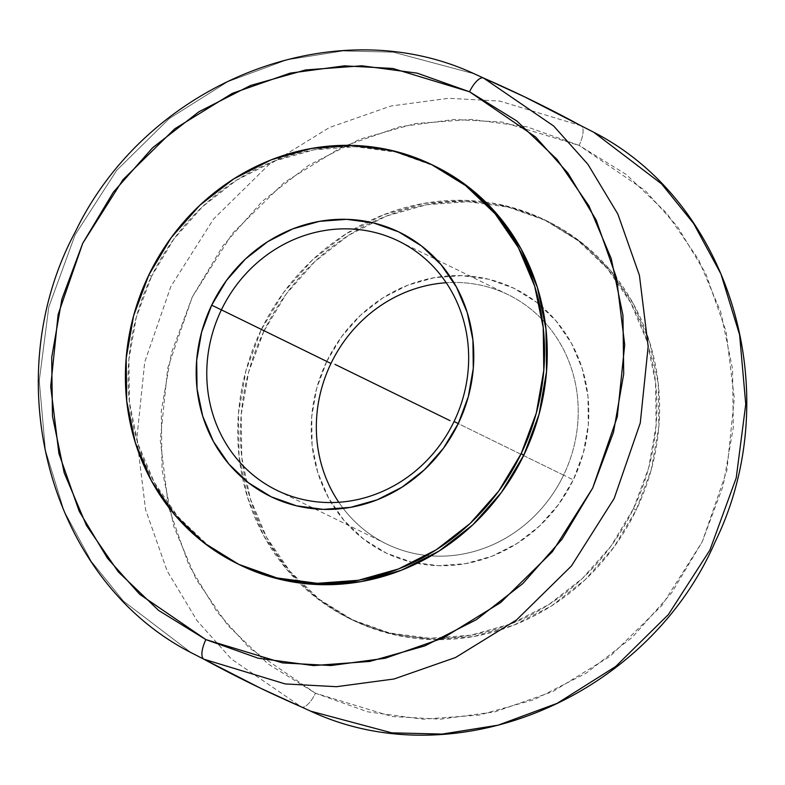 <?xml version="1.0" encoding="UTF-8"?>
<svg xmlns="http://www.w3.org/2000/svg" width="785" height="785" viewBox="0 0 785 785"><rect width="100%" height="100%" fill="white"/><g stroke="black" fill="none" stroke-linecap="round" stroke-linejoin="round"><path stroke-width="0.59" stroke-dasharray="3.92 2.94" d="M524.468 96.79A9247.437 3389.12 -64.4 0 1 581.145 125.806A18.497 6.78 -64.4 0 1 579.124 145.402L645.241 190.627L677.524 226.737L705.744 273.622L726.076 331.427L734.309 398.407L726.871 470.519L702.271 541.709L661.981 605.363L610.239 656.201L552.718 691.634L494.825 711.877L440.532 719.158L392.137 716.538L315.472 693.224A18.497 6.78 -64.4 0 1 301.46 706.951A9247.437 3389.12 -64.4 0 1 260.532 688.209M310.664 711.161L301.46 706.951L231.32 658.978L197.074 620.67L167.146 570.931L145.568 509.612L136.835 438.56L144.725 362.062L170.826 286.545L213.569 219.015L268.45 165.076L329.464 127.494L390.891 106.024L448.48 98.302L499.819 101.079L581.145 125.806L593.882 132.331M563.601 475.141A138.67 129.025 116.1 0 1 431.161 555.868A138.67 129.025 116.1 0 1 343.231 508.454A138.67 129.025 116.1 0 1 338.786 502.272A138.67 129.025 -63.9 0 0 386.338 543.868A138.67 129.025 -63.9 0 0 431.161 555.868A138.67 129.025 -63.9 0 0 563.601 475.141L454.034 421.535L563.601 475.141A138.67 129.025 -63.9 0 0 545.212 322.772A138.67 129.025 -63.9 0 0 508.229 294.738A138.67 129.025 -63.9 0 0 446.214 282.728A138.67 129.025 116.1 0 1 453.818 282.443A138.67 129.025 116.1 0 1 545.212 322.772A138.67 129.025 116.1 0 1 563.601 475.141L573.325 479.831L563.601 475.141M417.159 563.326A147.001 136.767 -63.9 0 0 573.325 479.831L558.518 504.539L539.54 526.019L517.129 543.446L492.136 556.153L465.525 563.659L438.315 565.671L411.556 562.099L386.279 553.101L363.445 539.01L343.948 520.367L328.513 497.896L317.758 472.452L312.087 445.016L311.714 416.649L316.659 388.438L326.727 361.463L330.966 363.465L326.727 361.463A147.001 136.767 -63.9 0 0 417.149 563.326M633.456 508.67L636.184 510.005A221.939 206.494 -63.9 0 0 547.567 221.292A221.939 206.494 -63.9 0 0 486.828 203.168A221.939 206.494 -63.9 0 0 371.668 222.479A221.939 206.494 -63.9 0 0 263.868 331.28L261.14 329.955A221.939 206.494 116.1 0 1 367.851 221.674A221.939 206.494 116.1 0 1 485.689 202.039A221.939 206.494 116.1 0 1 544.839 219.957A221.939 206.494 116.1 0 1 633.456 508.67L611.103 545.967L582.45 578.398L548.617 604.715L510.878 623.908L470.696 635.242L429.621 638.274L389.223 632.887L351.052 619.296L316.581 598.023L287.143 569.871L263.848 535.949L247.609 497.533L239.042 456.114L238.473 413.283L245.94 370.687L261.14 329.955L283.493 292.658L312.136 260.227L345.979 233.91L383.718 214.717L423.9 203.384L464.975 200.352L505.373 205.739L543.544 219.329L578.015 240.602L607.453 268.745L630.747 302.676L646.987 341.092L655.553 382.511L656.123 425.342L648.655 467.938L633.456 508.67A221.939 206.494 116.1 0 1 349.757 618.668A221.939 206.494 116.1 0 1 299.311 582.961A221.939 206.494 116.1 0 1 242.496 477.869A221.939 206.494 116.1 0 1 261.14 329.955L263.868 331.28A221.939 206.494 -63.9 0 0 245.479 480.391A221.939 206.494 -63.9 0 0 300.9 583.167A221.939 206.494 -63.9 0 0 352.485 620.003A221.939 206.494 -63.9 0 0 636.184 510.005L633.456 508.67M435.243 166.332A221.939 206.494 -63.9 0 0 151.544 276.33L148.816 274.995L151.544 276.33L173.897 239.032L202.55 206.602L236.383 180.285L274.122 161.092L314.304 149.758L355.379 146.726L395.777 152.113L435.135 166.283M191.118 652.669L123.431 601.114L91.335 561.432L64.076 511.045L45.393 450.148L39.25 380.774L48.778 307.082L75.105 234.892L116.641 170.404L169.305 118.515L227.758 81.699L286.898 59.827L342.819 50.927L393.207 52.153L474.336 73.839L393.207 52.153L342.819 50.927L286.898 59.827L227.758 81.699L169.305 118.515L116.641 170.404L75.105 234.892L48.778 307.082L39.25 380.774L45.393 450.148L64.076 511.045L91.335 561.432L123.431 601.114L191.118 652.669M240.024 564.974L206.985 544.397L177.547 516.255L154.252 482.324L138.013 443.908L129.446 402.489L128.877 359.658L136.345 317.061L151.544 276.33A221.939 206.494 -63.9 0 0 240.161 565.043M581.145 125.806L499.819 101.079L448.48 98.302L390.891 106.024L329.464 127.494L268.45 165.076L213.569 219.015L170.826 286.545L144.725 362.062L136.835 438.56L145.568 509.612L167.146 570.931L197.074 620.67L231.32 658.978L301.46 706.951A18.497 6.78 115.6 0 0 315.472 693.224L249.355 647.998L217.072 611.888L188.851 565.004L168.52 507.198L160.287 440.218L167.725 368.106L192.325 296.916L232.615 233.263L284.356 182.414L341.867 146.991L399.771 126.748L454.064 119.467L502.459 122.087L579.124 145.402A18.497 6.78 115.6 0 0 581.145 125.806M579.124 145.402L526.843 126.787L471.51 119.418L415.245 123.569L360.217 139.082L308.534 165.37L262.18 201.411L222.94 245.833L192.325 296.916L171.503 352.71L161.288 411.055L162.053 469.724L173.789 526.45L196.034 579.055L227.935 625.527L268.264 664.081L315.472 693.224L367.753 711.838L423.086 719.207L479.35 715.057L534.379 699.543L586.061 673.255L632.416 637.214L671.656 592.793L702.271 541.709L723.093 485.915L733.308 427.57L732.542 368.901L720.807 312.175L698.562 259.56L666.661 213.088L626.332 174.545L579.124 145.402M263.868 331.28L248.668 372.012L241.201 414.617L241.77 457.449L250.337 498.867L266.576 537.283L289.861 571.205L319.309 599.347L353.78 620.631L391.941 634.221L432.339 639.598L473.424 636.576L513.606 625.243L551.335 606.049L585.178 579.732L613.831 547.302L636.184 510.005L651.383 469.273L658.841 426.677L658.281 383.845L649.715 342.427L633.475 304.011L610.181 270.079L580.733 241.937L546.272 220.663L508.101 207.073L467.703 201.686L426.618 204.718L386.446 216.052L348.707 235.235L314.863 261.552L286.221 293.983L263.868 331.28M326.727 361.463L341.524 336.755L360.501 315.276L382.923 297.849L407.915 285.132L434.527 277.635L461.727 275.623L488.486 279.185L513.773 288.193L536.597 302.284L556.104 320.918L571.529 343.398L582.284 368.832L587.955 396.268L588.328 424.636L583.392 452.857L573.325 479.831A147.001 136.767 -63.9 0 0 542.504 307.141A147.001 136.767 -63.9 0 0 326.727 361.463M386.338 543.868L276.771 490.262M544.839 219.957L547.567 221.292M349.757 618.668L352.485 620.003M508.229 294.738L398.662 241.132"/><path stroke-width="1.18" d="M524.468 96.79L483.54 78.049A18.497 6.78 115.6 0 0 469.528 91.776L392.863 68.462L344.468 65.842L290.175 73.123L232.281 93.366L174.761 128.799L123.019 179.637L82.729 243.291L58.129 314.481L50.691 386.593L58.924 453.573L79.256 511.378L107.476 558.263L139.759 594.373L205.876 639.598L282.541 662.913L330.936 665.533L385.229 658.252L443.132 638.009L500.644 602.586L552.385 551.737L592.675 488.084L617.275 416.894L624.713 344.782L616.48 277.802L596.149 219.996L567.928 173.112L535.645 137.002L469.528 91.776A18.497 6.78 -64.4 0 1 483.54 78.049L474.336 73.839C333.654 8.292 147.168 82.543 75.556 231.379C-4.661 380.215 49.632 580.292 191.118 652.669L203.855 659.194A18.497 6.78 -64.4 0 1 205.876 639.598A18.497 6.78 115.6 0 0 203.855 659.194L285.181 683.921L336.52 686.698L394.109 678.976L455.536 657.506L516.55 619.924L571.431 565.985L614.174 498.455L640.275 422.938L648.165 346.44L639.432 275.388L617.854 214.069L587.926 164.33L553.68 126.022L483.54 78.049L553.68 126.022L587.926 164.33L617.854 214.069L639.432 275.388L648.165 346.44L640.275 422.938L614.174 498.455L571.431 565.985L516.55 619.924L455.536 657.506L394.109 678.976L336.52 686.698L285.181 683.921L203.855 659.194L191.118 652.669L260.532 688.209A9247.437 3389.12 -64.4 0 1 203.855 659.194A9247.437 3389.12 115.6 0 0 260.532 688.209A9247.437 3389.12 115.6 0 0 301.46 706.951L310.664 711.161L391.793 732.847L442.181 734.073L498.102 725.173L557.242 703.301L615.695 666.485L668.359 614.596L709.895 550.108L736.222 477.918L745.75 404.226L739.607 334.852L720.924 273.955L693.665 223.568L661.569 183.886L593.882 132.331L581.145 125.806A9247.437 3389.12 115.6 0 0 524.468 96.79A9247.437 3389.12 115.6 0 0 483.54 78.049A9247.437 3389.12 -64.4 0 1 524.468 96.79L593.882 132.331L661.569 183.886L693.665 223.568L720.924 273.955L739.607 334.852L745.75 404.226L736.222 477.918L709.895 550.108L668.359 614.596L615.695 666.485L557.242 703.301L498.102 725.173L442.181 734.073L391.793 732.847L310.664 711.161C455.349 778.848 647.703 697.659 715.233 541.699C787.355 394.07 731.218 202.854 593.882 132.331M338.786 502.272A138.67 129.025 116.1 0 1 330.966 363.465A138.67 129.025 -63.9 0 0 338.786 502.272M221.399 309.859L330.966 363.465L221.399 309.859A138.67 129.025 -63.9 0 0 277.576 490.654A138.67 129.025 -63.9 0 0 454.034 421.535A138.67 129.025 116.1 0 1 276.771 490.262A138.67 129.025 116.1 0 1 221.399 309.859L211.675 305.169L221.399 309.859A138.67 129.025 116.1 0 1 398.662 241.132A138.67 129.025 116.1 0 1 454.034 421.535L458.273 423.537A147.001 136.767 116.1 0 1 271.227 496.807A147.001 136.767 116.1 0 1 211.675 305.169L226.482 280.461L245.46 258.981L267.871 241.554L292.864 228.847L319.475 221.341L346.685 219.329L373.444 222.901L398.721 231.899L421.555 245.99L441.052 264.633L456.487 287.104L467.242 312.548L472.913 339.983L473.286 368.351L468.341 396.562L458.273 423.537L443.476 448.245L424.499 469.724L402.077 487.151L377.085 499.868L350.473 507.365L323.273 509.377L296.514 505.815L271.227 496.807L248.403 482.716L228.896 464.082L213.471 441.602L202.716 416.168L197.045 388.732L196.672 360.364L201.608 332.143L211.675 305.169A147.001 136.767 116.1 0 1 398.721 231.899A147.001 136.767 116.1 0 1 458.273 423.537L454.034 421.535A138.67 129.025 -63.9 0 0 397.858 240.74A138.67 129.025 -63.9 0 0 221.399 309.859M435.135 166.283L468.419 186.977L497.857 215.129L521.152 249.051L537.391 287.467L545.958 328.886L546.527 371.717L539.059 414.313L523.86 455.045L521.132 453.72L523.86 455.045A221.939 206.494 -63.9 0 0 435.243 166.332L432.515 164.997A221.939 206.494 116.1 0 1 521.132 453.72A221.939 206.494 116.1 0 1 237.433 563.708A221.939 206.494 116.1 0 1 148.816 274.995A221.939 206.494 116.1 0 1 432.515 164.997M469.528 91.776L417.247 73.162L361.914 65.793L305.65 69.944L250.621 85.457L198.939 111.745L152.584 147.786L113.344 192.207L82.729 243.291L61.907 299.085L51.692 357.43L52.458 416.099L64.193 472.825L86.438 525.44L118.339 571.912L158.668 610.455L205.876 639.598L258.157 658.213L313.49 665.582L369.755 661.431L424.783 645.918L476.466 619.63L522.82 583.589L562.06 539.167L592.675 488.084L613.497 432.29L623.712 373.945L622.947 315.276L611.211 258.55L588.966 205.945L557.065 159.473L516.736 120.919L469.528 91.776M237.433 563.708L240.161 565.043A221.939 206.494 -63.9 0 0 523.86 455.045L501.507 492.342L472.864 524.772L439.021 551.09L401.282 570.283L361.1 581.616L320.025 584.648L279.627 579.261L240.024 564.974M521.132 453.72L536.332 412.988L543.799 370.383L543.23 327.551L534.663 286.132L518.424 247.717L495.139 213.795L465.691 185.652L431.22 164.369L393.059 150.779L352.661 145.402L311.576 148.424L271.394 159.757L233.665 178.951L199.822 205.268L171.169 237.698L148.816 274.995L133.617 315.727L126.159 358.323L126.719 401.155L135.285 442.573L151.525 480.989L174.819 514.921L204.267 543.063L238.728 564.337L276.899 577.927L317.297 583.314L358.382 580.282L398.554 568.948L436.293 549.765L470.136 523.448L498.779 491.017L521.132 453.72M446.214 282.728A138.67 129.025 -63.9 0 0 330.966 363.465A138.67 129.025 116.1 0 1 446.214 282.728M450.021 420.642L334.979 364.358M260.532 688.209L310.664 711.161"/></g></svg>
